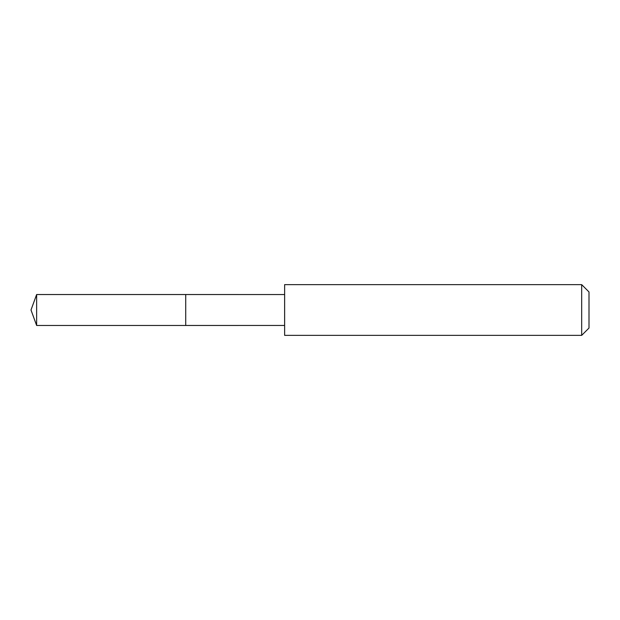 <?xml version="1.0" encoding="UTF-8"?>
<svg xmlns="http://www.w3.org/2000/svg" width="620" height="620" viewBox="0 0 620 620"><rect width="100%" height="100%" fill="white"/><g stroke="black" fill="none" stroke-linecap="round" stroke-linejoin="round"><path stroke-width="0.93" d="M185.721 298.483L185.721 294.531L36.634 294.531L36.634 325.469L185.721 325.469L185.721 294.531L284.619 294.539L284.619 325.461L185.721 325.469L185.721 298.483M284.634 284.634L284.634 335.366L581.676 335.366L581.676 284.634L284.634 284.634L284.619 294.539M581.676 284.634L589 291.958L589 328.042L581.676 335.366M185.721 325.469L36.634 325.469L31 310L36.634 325.469M31 310L36.634 294.531M284.619 325.461L284.634 335.366"/></g></svg>
